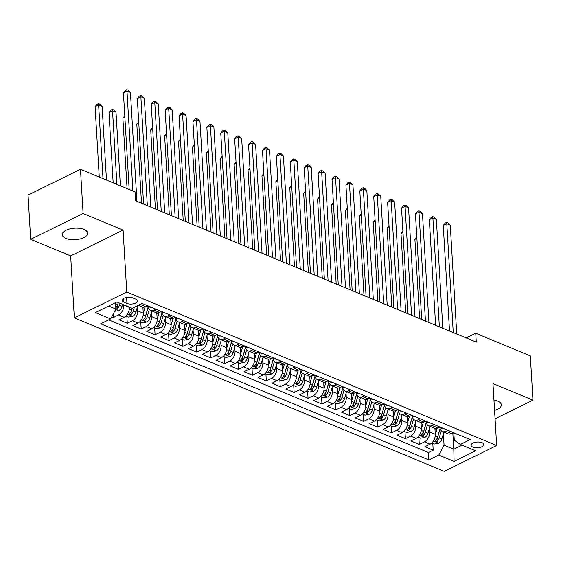 <?xml version="1.0" encoding="UTF-8"?>
<svg xmlns="http://www.w3.org/2000/svg" width="561" height="561" viewBox="0 0 561 561"><rect width="100%" height="100%" fill="white"/><g stroke="black" fill="none" stroke-linecap="round" stroke-linejoin="round"><path stroke-width="0.84" d="M494.564 410.393A12.721 5.757 176.6 0 0 501.359 404.811A12.721 5.757 176.6 0 0 497.726 401.101A12.721 5.757 176.6 0 0 493.953 400.077M84.038 229.456A12.721 5.757 176.6 0 0 70.006 228.853A12.721 5.757 176.6 0 0 62.271 234.68A12.721 5.757 176.6 0 0 65.903 238.39A12.721 5.757 176.6 0 0 79.935 238.993A12.721 5.757 176.6 0 0 87.67 233.166A12.721 5.757 176.6 0 0 84.038 229.456M481.983 442.657A6.36 2.875 176.6 0 0 474.971 442.349A6.36 2.875 176.6 0 0 471.1 445.266A6.36 2.875 176.6 0 0 472.916 447.117A6.36 2.875 176.6 0 0 479.935 447.419A6.36 2.875 176.6 0 0 483.799 444.508A6.36 2.875 176.6 0 0 481.983 442.657M74.34 317.87L444.221 471.338L496.653 445.525L126.765 292.057L74.34 317.87L70.658 255.914L123.083 230.108L83.105 213.517L30.68 239.33L70.658 255.914M30.68 239.33L28.05 195.074L80.475 169.268L83.105 213.517M111.758 316.825L113.371 317.491L113.175 314.153M129.339 307.133L129.353 307.386A7.952 5.196 112.5 0 1 124.107 317.253L118.932 319.798L127.277 323.262L126.863 316.362M142.901 307.126L143.258 313.15A7.952 5.196 -67.5 0 1 138.013 323.024L132.838 325.569L141.183 329.034L140.769 322.126M156.807 312.898L157.164 318.921A7.952 5.196 -67.5 0 1 151.919 328.795L146.744 331.341L155.088 334.798L154.675 327.897M170.712 318.662L171.07 324.693A7.952 5.196 -67.5 0 1 165.825 334.559L160.649 337.105L168.994 340.569L168.581 333.669M184.618 324.433L184.976 330.464A7.952 5.196 -67.5 0 1 179.73 340.331L174.555 342.876L182.9 346.34L182.486 339.44M198.524 330.205L198.882 336.228A7.952 5.196 -67.5 0 1 193.629 346.102L188.461 348.647L196.806 352.112L196.392 345.204M212.43 335.976L212.787 342A7.952 5.196 -67.5 0 1 207.535 351.873L202.367 354.419L210.712 357.876L210.298 350.976M226.335 341.74L226.693 347.771A7.952 5.196 -67.5 0 1 221.441 357.638L216.273 360.183L224.617 363.647L224.204 356.747M240.241 347.511L240.599 353.542A7.952 5.196 -67.5 0 1 235.347 363.409L230.178 365.954L238.523 369.418L238.109 362.518M254.147 353.283L254.505 359.306A7.952 5.196 -67.5 0 1 249.252 369.18L244.084 371.726L252.429 375.19L252.015 368.282M268.046 359.054L268.41 365.078A7.952 5.196 -67.5 0 1 263.158 374.951L257.99 377.497L266.335 380.954L265.921 374.054M281.952 364.818L282.316 370.849A7.952 5.196 -67.5 0 1 277.064 380.716L271.896 383.261L280.234 386.725L279.827 379.825M295.857 370.59L296.215 376.613A7.952 5.196 -67.5 0 1 290.97 386.487L285.801 389.032L294.139 392.497L293.733 385.596M309.763 376.361L310.121 382.385A7.952 5.196 -67.5 0 1 304.875 392.258L299.707 394.804L308.045 398.268L307.638 391.361M323.669 382.132L324.027 388.156A7.952 5.196 -67.5 0 1 318.781 398.03L313.613 400.575L321.951 404.032L321.544 397.132M337.575 387.896L337.932 393.927A7.952 5.196 -67.5 0 1 332.687 403.794L327.519 406.339L335.857 409.803L335.45 402.903M351.481 393.668L351.838 399.691A7.952 5.196 -67.5 0 1 346.593 409.565L341.418 412.111L349.762 415.575L349.356 408.674M365.386 399.439L365.744 405.463A7.952 5.196 -67.5 0 1 360.499 415.336L355.323 417.882L363.668 421.339L363.262 414.439M379.292 405.21L379.65 411.234A7.952 5.196 -67.5 0 1 374.404 421.108L369.229 423.653L377.574 427.11L377.167 420.21M393.198 410.975L393.556 417.005A7.952 5.196 -67.5 0 1 388.31 426.872L383.135 429.417L391.48 432.882L391.073 425.981M407.104 416.746L407.461 422.77A7.952 5.196 -67.5 0 1 402.216 432.643L397.041 435.189L405.386 438.653L404.979 431.753M421.009 422.517L421.367 428.541A7.952 5.196 -67.5 0 1 416.122 438.414L410.947 440.96L419.291 444.417L418.885 437.517M80.475 169.268L135.061 191.911L135.587 200.761L476.268 342.119L475.742 333.262L466.226 337.946M123.89 302.176L126.954 303.445A6.164 2.784 176.6 0 0 133.749 303.739A6.164 2.784 176.6 0 0 137.494 300.92A6.164 2.784 176.6 0 0 135.734 299.118L132.677 297.849A6.164 2.784 176.6 0 0 125.881 297.561A6.164 2.784 176.6 0 0 122.13 300.38A6.164 2.784 176.6 0 0 123.89 302.176L123.665 298.389M453.849 433.295L454.263 440.189L460.35 444.473L470.265 439.593L142.101 303.431L132.179 308.312L131.639 310.268A5.266 3.443 112.5 0 1 129.556 313.725L129.212 314.321M460.35 444.473L475.644 450.82L454.108 461.423L438.814 455.076L428.892 459.964L100.721 323.802L110.643 318.914L95.342 312.568L116.884 301.965L132.179 308.312M429.474 427.959L429.712 432.005A7.952 5.196 112.5 0 1 424.467 441.872L419.291 444.417M434.915 428.288L435.273 434.312L429.712 432.005M415.568 422.188L415.806 426.234A7.952 5.196 112.5 0 1 410.561 436.107L405.386 438.653M401.662 416.416L401.9 420.462A7.952 5.196 112.5 0 1 396.655 430.336L391.48 432.882M387.756 410.645L387.995 414.698A7.952 5.196 112.5 0 1 382.749 424.565L377.574 427.11M373.85 404.881L374.089 408.927A7.952 5.196 112.5 0 1 368.843 418.794L363.668 421.339M359.945 399.109L360.183 403.156A7.952 5.196 112.5 0 1 354.938 413.029L349.762 415.575M346.039 393.338L346.277 397.384A7.952 5.196 112.5 0 1 341.032 407.258L335.857 409.803M332.133 387.567L332.371 391.62A7.952 5.196 112.5 0 1 327.126 401.487L321.951 404.032M318.227 381.803L318.466 385.849A7.952 5.196 112.5 0 1 313.22 395.715L308.045 398.268M304.321 376.031L304.56 380.078A7.952 5.196 112.5 0 1 299.315 389.951L294.139 392.497M290.416 370.26L290.654 374.306A7.952 5.196 112.5 0 1 285.409 384.18L280.234 386.725M276.51 364.489L276.748 368.542A7.952 5.196 112.5 0 1 271.503 378.409L266.335 380.954M262.604 358.724L262.843 362.771A7.952 5.196 112.5 0 1 257.597 372.637L252.429 375.19M248.698 352.953L248.937 356.999A7.952 5.196 112.5 0 1 243.691 366.873L238.523 369.418M234.793 347.182L235.031 351.228A7.952 5.196 112.5 0 1 229.786 361.102L224.617 363.647M220.887 341.411L221.125 345.464A7.952 5.196 112.5 0 1 215.88 355.33L210.712 357.876M206.981 335.646L207.226 339.693A7.952 5.196 112.5 0 1 201.974 349.559L196.806 352.112M193.075 329.875L193.321 333.921A7.952 5.196 112.5 0 1 188.068 343.795L182.9 346.34M179.169 324.104L179.415 328.15A7.952 5.196 112.5 0 1 174.162 338.024L168.994 340.569M165.264 318.332L165.509 322.386A7.952 5.196 112.5 0 1 160.257 332.252L155.088 334.798M151.358 312.568L151.603 316.614A7.952 5.196 112.5 0 1 146.351 326.481L141.183 329.034M137.452 306.797L137.697 310.843A7.952 5.196 112.5 0 1 132.445 320.717L127.277 323.262M123.778 304.826L123.792 305.072A7.952 5.196 112.5 0 1 118.546 314.945L113.371 317.491M108.715 319.868L428.45 452.524L433.197 450.188L432.79 443.288M435.273 434.312A7.952 5.196 -67.5 0 1 430.028 444.179L424.852 446.731L433.197 450.188M147.571 305.703L145.643 306.65A7.952 5.196 112.5 0 1 142.178 306.916L138.294 305.303M155.916 309.167L153.987 310.114A7.952 5.196 112.5 0 1 150.516 310.38A7.952 5.196 112.5 0 1 147.95 306.376M150.516 310.38L156.077 312.687A7.952 5.196 -67.5 0 0 159.548 312.421L161.477 311.474M169.815 314.931L167.893 315.885A7.952 5.196 112.5 0 1 164.422 316.145A7.952 5.196 112.5 0 1 161.856 312.147M164.422 316.145L169.983 318.452A7.952 5.196 -67.5 0 0 173.454 318.192L175.383 317.238M183.72 320.703L181.799 321.649A7.952 5.196 112.5 0 1 178.328 321.916A7.952 5.196 112.5 0 1 175.761 317.912M178.328 321.916L183.889 324.223A7.952 5.196 -67.5 0 0 187.36 323.956L189.288 323.01M197.626 326.474L195.705 327.421A7.952 5.196 112.5 0 1 192.234 327.687A7.952 5.196 112.5 0 1 189.667 323.683M192.234 327.687L197.795 329.994A7.952 5.196 -67.5 0 0 201.266 329.728L203.194 328.781M211.532 332.245L209.611 333.192A7.952 5.196 112.5 0 1 206.139 333.458A7.952 5.196 112.5 0 1 203.573 329.454M206.139 333.458L211.7 335.766A7.952 5.196 -67.5 0 0 215.172 335.499L217.1 334.552M225.438 338.01L223.516 338.956A7.952 5.196 112.5 0 1 220.045 339.223A7.952 5.196 112.5 0 1 217.479 335.226M220.045 339.223L225.606 341.53A7.952 5.196 -67.5 0 0 229.077 341.27L230.999 340.317M239.344 343.781L237.422 344.727A7.952 5.196 112.5 0 1 233.951 344.994A7.952 5.196 112.5 0 1 231.384 340.99M233.951 344.994L239.512 347.301A7.952 5.196 -67.5 0 0 242.983 347.035L244.905 346.088M253.249 349.552L251.328 350.499A7.952 5.196 112.5 0 1 247.857 350.765A7.952 5.196 112.5 0 1 245.29 346.761M247.857 350.765L253.418 353.072A7.952 5.196 -67.5 0 0 256.889 352.806L258.81 351.859M267.155 355.323L265.234 356.27A7.952 5.196 112.5 0 1 261.763 356.537A7.952 5.196 112.5 0 1 259.196 352.532M261.763 356.537L267.324 358.844A7.952 5.196 -67.5 0 0 270.795 358.577L272.716 357.63M281.061 361.088L279.133 362.034A7.952 5.196 112.5 0 1 275.668 362.301A7.952 5.196 112.5 0 1 273.102 358.304M275.668 362.301L281.229 364.608A7.952 5.196 -67.5 0 0 284.7 364.348L286.622 363.395M294.967 366.859L293.038 367.806A7.952 5.196 112.5 0 1 289.574 368.072A7.952 5.196 112.5 0 1 287.008 364.068M289.574 368.072L295.135 370.379A7.952 5.196 -67.5 0 0 298.606 370.113L300.528 369.166M308.873 372.63L306.944 373.577A7.952 5.196 112.5 0 1 303.48 373.843A7.952 5.196 112.5 0 1 300.906 369.839M303.48 373.843L309.041 376.151A7.952 5.196 -67.5 0 0 312.512 375.884L314.433 374.937M322.778 378.395L320.85 379.348A7.952 5.196 112.5 0 1 317.386 379.615A7.952 5.196 112.5 0 1 314.812 375.611M317.386 379.615L322.947 381.922A7.952 5.196 -67.5 0 0 326.418 381.655L328.339 380.709M336.684 384.166L334.756 385.112A7.952 5.196 112.5 0 1 331.292 385.379A7.952 5.196 112.5 0 1 328.718 381.382M331.292 385.379L336.852 387.686A7.952 5.196 -67.5 0 0 340.317 387.427L342.245 386.473M350.59 389.937L348.661 390.884A7.952 5.196 112.5 0 1 345.197 391.15A7.952 5.196 112.5 0 1 342.624 387.146M345.197 391.15L350.758 393.457A7.952 5.196 -67.5 0 0 354.222 393.191L356.151 392.244M364.496 395.708L362.567 396.655A7.952 5.196 112.5 0 1 359.103 396.922A7.952 5.196 112.5 0 1 356.53 392.917M359.103 396.922L364.664 399.229A7.952 5.196 -67.5 0 0 368.128 398.962L370.057 398.015M378.402 401.473L376.473 402.426A7.952 5.196 112.5 0 1 373.009 402.686A7.952 5.196 112.5 0 1 370.435 398.689M373.009 402.686L378.57 405A7.952 5.196 -67.5 0 0 382.034 404.733L383.962 403.787M392.307 407.244L390.379 408.191A7.952 5.196 112.5 0 1 386.915 408.457A7.952 5.196 112.5 0 1 384.341 404.46M386.915 408.457L392.476 410.764A7.952 5.196 -67.5 0 0 395.94 410.505L397.868 409.551M406.213 413.015L404.285 413.962A7.952 5.196 112.5 0 1 400.82 414.228A7.952 5.196 112.5 0 1 398.247 410.224M400.82 414.228L406.381 416.535A7.952 5.196 -67.5 0 0 409.846 416.269L411.774 415.322M420.119 418.787L418.19 419.733A7.952 5.196 112.5 0 1 414.719 420A7.952 5.196 112.5 0 1 412.153 415.996M414.719 420L420.287 422.307A7.952 5.196 -67.5 0 0 423.751 422.04L425.68 421.094M434.025 424.551L432.096 425.504A7.952 5.196 112.5 0 1 428.625 425.764A7.952 5.196 112.5 0 1 426.058 421.767M428.625 425.764L434.193 428.078A7.952 5.196 -67.5 0 0 437.657 427.812L439.586 426.865M447.93 430.322L446.002 431.269A7.952 5.196 112.5 0 1 442.531 431.535A7.952 5.196 112.5 0 1 439.964 427.538M442.531 431.535L448.099 433.842A7.952 5.196 -67.5 0 0 451.563 433.583L453.491 432.629M108.624 306.033L115.889 309.048L110.643 318.914M115.51 302.645L115.889 309.048M495.068 418.815L532.95 400.161L530.32 355.912L475.742 333.262M532.95 400.161L492.972 383.577L496.653 445.525M123.083 230.108L126.765 292.057M452.825 432.959L453.793 449.249L462.047 445.182M443.379 433.723L444.06 445.21L453.793 449.249L454.108 461.423M428.45 452.524L428.892 459.964M438.814 455.076L444.06 445.21M132.908 191.02L126.968 91.008L130.44 92.453L136.912 201.315M129.17 189.471L123.42 92.754L126.968 91.008L126.807 89.662L128.203 90.244L130.44 92.453M123.42 92.754L125.391 90.363L126.807 89.662M114.689 311.306L118.911 310.485A5.266 3.443 -67.5 0 0 122.046 306.285L122.6 304.343M106.478 180.053L102.102 106.401L98.624 104.963L95.082 106.702L99.262 177.059M115.889 308.999L117.319 308.648A5.266 3.443 -67.5 0 0 119.402 305.191L119.956 303.242M118.378 302.589L117.691 304.967A2.686 1.753 112.5 0 1 117.172 306.103L117.319 308.648M118.287 302.554L117.733 304.497A5.266 3.443 112.5 0 1 115.811 307.807M95.082 106.702L97.053 104.311L98.47 103.617L98.624 104.963L103 178.615M98.47 103.617L99.858 104.192L102.102 106.401M151.084 307.162A5.266 3.443 112.5 0 1 149.577 307.049L147.003 305.983A5.266 3.443 -67.5 0 0 148.09 306.117L148.37 306.033M147.34 205.642L140.874 96.78L144.345 98.224L150.818 207.079M143.602 204.092L137.326 98.526L140.874 96.78L140.713 95.433L142.108 96.008L144.345 98.224M137.326 98.526L139.296 96.134L140.713 95.433M164.99 312.933A5.266 3.443 112.5 0 1 163.482 312.821L160.909 311.755A5.266 3.443 -67.5 0 0 161.996 311.888L162.276 311.804M161.245 211.413L154.78 102.551L158.251 103.988L164.724 212.85M157.508 209.856L151.232 104.29L154.78 102.551L154.619 101.204L156.014 101.779L158.251 103.988M151.232 104.29L153.202 101.899L154.619 101.204M178.896 318.697A5.266 3.443 112.5 0 1 177.388 318.592L174.815 317.519A5.266 3.443 -67.5 0 0 175.902 317.659L176.182 317.575M175.151 217.177L168.686 108.315L172.157 109.76L178.629 218.622M171.414 215.627L165.137 110.061L168.686 108.315L168.524 106.976L169.913 107.551L172.157 109.76M165.137 110.061L167.108 107.67L168.524 106.976M192.802 324.468A5.266 3.443 112.5 0 1 191.294 324.363L188.72 323.29A5.266 3.443 -67.5 0 0 189.807 323.431L190.088 323.339M189.057 222.948L182.584 114.086L186.063 115.531L192.535 224.393M185.319 221.399L179.043 115.832L182.584 114.086L182.43 112.74L183.819 113.322L186.063 115.531M179.043 115.832L181.014 113.441L182.43 112.74M125.916 315.969L128.595 317.077L132.817 316.257A5.266 3.443 -67.5 0 0 135.951 312.056L137.817 305.542M129.367 307.877L129.556 307.225M120.384 185.824L116.008 112.172L112.53 110.727L108.988 112.473L113.168 182.83M129.556 313.725C129.037 314.784 129.591 315.016 131.225 314.419A5.266 3.443 -67.5 0 0 133.308 310.962L134.374 307.232M132.312 308.248L131.597 310.738A2.686 1.753 112.5 0 1 131.078 311.874L131.225 314.419M108.988 112.473L110.959 110.082L112.375 109.388L112.53 110.727L116.905 184.38M112.375 109.388L113.764 109.963L116.008 112.172M139.822 321.734L142.501 322.848L146.723 322.028A5.266 3.443 -67.5 0 0 149.857 317.828L151.828 310.92M143.272 313.641L145.222 306.839M142.978 308.48L143.357 307.176M124.879 117.263L122.894 118.245L127.074 188.601M148.09 307.148L145.544 316.039A5.266 3.443 112.5 0 1 143.462 319.497C142.943 320.555 143.497 320.787 145.131 320.191A5.266 3.443 -67.5 0 0 147.213 316.734L149.282 309.511M148.132 307.33L145.502 316.509A2.686 1.753 112.5 0 1 144.976 317.645L145.131 320.191M143.462 319.497L143.118 320.093M122.894 118.245L124.801 115.931M153.728 327.505L156.407 328.613L160.628 327.799A5.266 3.443 -67.5 0 0 163.763 323.599L165.733 316.692M157.178 319.412L159.128 312.61M156.884 314.251L157.262 312.947M138.784 123.034L136.8 124.016L141.505 203.222M161.996 312.919L159.45 321.811A5.266 3.443 112.5 0 1 157.368 325.268C156.849 326.327 157.403 326.558 159.036 325.962A5.266 3.443 -67.5 0 0 161.119 322.498L163.188 315.275M162.038 313.094L159.408 322.28A2.686 1.753 112.5 0 1 158.882 323.409L159.036 325.962M157.368 325.268L157.024 325.857M136.8 124.016L138.707 121.695M167.634 333.276L170.313 334.384L174.534 333.564A5.266 3.443 -67.5 0 0 177.662 329.363L179.639 322.463M171.084 325.184L173.033 318.375M170.789 320.022L171.168 318.718M152.69 128.806L150.706 129.78L155.411 208.987M175.902 318.69L173.356 327.575A5.266 3.443 112.5 0 1 171.273 331.039C170.754 332.091 171.308 332.322 172.942 331.726A5.266 3.443 -67.5 0 0 175.025 328.269L177.094 321.046M175.944 318.865L173.314 328.045A2.686 1.753 112.5 0 1 172.788 329.181L172.942 331.726M171.273 331.039L170.93 331.628M150.706 129.78L152.613 127.466M206.707 330.24A5.266 3.443 112.5 0 1 205.2 330.127L202.619 329.062A5.266 3.443 -67.5 0 0 203.713 329.195L203.994 329.111M202.963 228.72L196.49 119.858L199.968 121.302L206.434 230.157M199.225 227.17L192.949 121.604L196.49 119.858L196.336 118.511L197.724 119.086L199.968 121.302M192.949 121.604L194.919 119.213L196.336 118.511M181.54 339.047L184.218 340.155L188.44 339.335A5.266 3.443 -67.5 0 0 191.567 335.134L193.545 328.227M184.99 330.955L186.939 324.146M184.695 325.787L185.067 324.482M166.596 134.577L164.611 135.552L169.317 214.758M189.807 324.454L187.262 333.346A5.266 3.443 112.5 0 1 185.179 336.803C184.66 337.862 185.214 338.094 186.848 337.498A5.266 3.443 -67.5 0 0 188.931 334.04L190.999 326.818M189.849 324.637L187.22 333.816A2.686 1.753 112.5 0 1 186.694 334.952L186.848 337.498M185.179 336.803L184.835 337.399M164.611 135.552L166.519 133.238M220.613 336.004A5.266 3.443 112.5 0 1 219.106 335.899L216.525 334.833M216.869 234.491L210.396 125.629L213.874 127.067L220.34 235.929M216.532 334.826A5.266 3.443 -67.5 0 0 217.612 334.966L217.892 334.882M213.131 232.934L206.855 127.368L210.396 125.629L210.242 124.283L211.63 124.858L213.874 127.067M206.855 127.368L208.825 124.977L210.242 124.283M195.445 344.812L198.124 345.927L202.346 345.106A5.266 3.443 -67.5 0 0 205.473 340.906L207.451 333.998M198.896 336.719L200.845 329.917M198.601 331.558L198.973 330.254M180.502 140.341L178.517 141.323L183.223 220.529M203.713 330.226L201.168 339.117A5.266 3.443 112.5 0 1 199.085 342.575C198.566 343.634 199.12 343.865 200.754 343.269A5.266 3.443 -67.5 0 0 202.837 339.812L204.905 332.589M203.755 330.408L201.126 339.587A2.686 1.753 112.5 0 1 200.6 340.723L200.754 343.269M199.085 342.575L198.741 343.171M178.517 141.323L180.425 139.009M234.512 341.775A5.266 3.443 112.5 0 1 233.011 341.67L230.431 340.597A5.266 3.443 -67.5 0 0 231.518 340.737L231.798 340.653M230.774 240.255L224.302 131.393L227.78 132.838L234.246 241.7M227.037 238.706L220.761 133.139L224.302 131.393L224.148 130.054L225.536 130.629L227.78 132.838M220.761 133.139L222.731 130.748L224.148 130.054M209.351 350.583L212.03 351.691L216.251 350.877A5.266 3.443 -67.5 0 0 219.379 346.677L221.357 339.77M212.801 342.49L214.751 335.688M212.507 337.329L212.878 336.025M194.408 146.112L192.423 147.094L197.128 226.3M217.619 335.997L215.073 344.889A5.266 3.443 112.5 0 1 212.991 348.346C212.472 349.405 213.026 349.636 214.66 349.04A5.266 3.443 -67.5 0 0 216.742 345.576L218.804 338.353M217.661 336.172L215.031 345.359A2.686 1.753 112.5 0 1 214.505 346.488L214.66 349.04M212.991 348.346L212.647 348.935M192.423 147.094L194.33 144.773M248.418 347.547A5.266 3.443 112.5 0 1 246.917 347.441L244.337 346.368A5.266 3.443 -67.5 0 0 245.423 346.509L245.704 346.418M244.68 246.027L238.208 137.165L241.686 138.609L248.151 247.471M240.942 244.477L234.666 138.911L238.208 137.165L238.053 135.818L239.442 136.4L241.686 138.609M234.666 138.911L236.637 136.519L238.053 135.818M223.257 356.354L225.929 357.462L230.157 356.642A5.266 3.443 -67.5 0 0 233.285 352.441L235.262 345.541M226.707 348.262L228.657 341.453M226.413 343.101L226.784 341.796M208.313 151.884L206.329 152.858L211.034 232.065M231.525 341.768L228.979 350.653A5.266 3.443 112.5 0 1 226.896 354.117C226.378 355.169 226.932 355.401 228.565 354.804A5.266 3.443 -67.5 0 0 230.648 351.347L232.71 344.124M231.567 341.944L228.937 351.123A2.686 1.753 112.5 0 1 228.411 352.259L228.565 354.804M226.896 354.117L226.553 354.706M206.329 152.858L208.236 150.544M262.324 353.318A5.266 3.443 112.5 0 1 260.823 353.206L258.242 352.14A5.266 3.443 -67.5 0 0 259.329 352.273L259.61 352.189M258.586 251.798L252.113 142.936L255.592 144.38L262.057 253.235M254.841 250.248L248.572 144.682L252.113 142.936L251.959 141.589L253.348 142.164L255.592 144.38M248.572 144.682L250.543 142.291L251.959 141.589M237.163 362.125L239.835 363.233L244.063 362.413A5.266 3.443 -67.5 0 0 247.191 358.213L249.168 351.305M240.613 354.033L242.562 347.224M240.318 348.865L240.69 347.561M222.219 157.655L220.235 158.63L224.94 237.836M245.43 347.532L242.885 356.424A5.266 3.443 112.5 0 1 240.802 359.882C240.283 360.94 240.837 361.172 242.471 360.576A5.266 3.443 -67.5 0 0 244.554 357.119L246.616 349.896M245.473 347.715L242.843 356.894A2.686 1.753 112.5 0 1 242.317 358.03L242.471 360.576M240.802 359.882L240.459 360.478M220.235 158.63L222.142 156.316M276.229 359.082A5.266 3.443 112.5 0 1 274.729 358.977L272.148 357.911A5.266 3.443 -67.5 0 0 273.235 358.044L273.516 357.96M272.492 257.569L266.019 148.707L269.497 150.145L275.963 259.007M268.747 256.012L262.478 150.446L266.019 148.707L265.865 147.361L267.253 147.936L269.497 150.145M262.478 150.446L264.448 148.055L265.865 147.361M251.069 367.89L253.74 369.005L257.969 368.184A5.266 3.443 -67.5 0 0 261.096 363.984L263.074 357.077M254.519 359.797L256.468 352.995M254.224 354.636L254.596 353.332M236.125 163.419L234.14 164.401L238.846 243.607M259.329 353.304L256.791 362.196A5.266 3.443 112.5 0 1 254.708 365.653C254.189 366.712 254.743 366.943 256.377 366.347A5.266 3.443 -67.5 0 0 258.453 362.89L260.521 355.667M259.378 353.479L256.749 362.665A2.686 1.753 112.5 0 1 256.223 363.801L256.377 366.347M254.708 365.653L254.357 366.249M234.14 164.401L236.041 162.087M290.135 364.853A5.266 3.443 112.5 0 1 288.635 364.748L286.054 363.675A5.266 3.443 -67.5 0 0 287.141 363.816L287.421 363.731M286.39 263.333L279.925 154.471L283.403 155.916L289.869 264.778M282.653 261.784L276.384 156.217L279.925 154.471L279.771 153.132L281.159 153.707L283.403 155.916M276.384 156.217L278.354 153.826L279.771 153.132M264.974 373.661L267.646 374.769L271.875 373.956A5.266 3.443 -67.5 0 0 275.002 369.755L276.98 362.848M268.424 365.569L270.374 358.767M268.13 360.407L268.502 359.103M250.031 169.191L248.046 170.172L252.752 249.379M273.235 359.075L270.69 367.967A5.266 3.443 112.5 0 1 268.614 371.424C268.095 372.483 268.649 372.714 270.283 372.118A5.266 3.443 -67.5 0 0 272.358 368.654L274.427 361.431M273.284 359.25L270.654 368.437A2.686 1.753 112.5 0 1 270.129 369.566L270.283 372.118M268.614 371.424L268.263 372.013M248.046 170.172L249.947 167.851M304.041 370.625A5.266 3.443 112.5 0 1 302.54 370.519L299.96 369.447A5.266 3.443 -67.5 0 0 301.047 369.587L301.327 369.496M300.296 269.105L293.831 160.243L297.309 161.687L303.774 270.549M296.559 267.555L290.289 161.989L293.831 160.243L293.676 158.896L295.065 159.478L297.309 161.687M290.289 161.989L292.26 159.597L293.676 158.896M278.88 379.432L281.552 380.54L285.78 379.72A5.266 3.443 -67.5 0 0 288.908 375.519L290.886 368.619M282.33 371.34L284.28 364.531M282.036 366.179L282.407 364.874M263.936 174.962L261.952 175.937L266.657 255.143M287.141 364.846L284.595 373.731A5.266 3.443 112.5 0 1 282.52 377.195C282.001 378.247 282.555 378.479 284.189 377.883A5.266 3.443 -67.5 0 0 286.264 374.425L288.333 367.203M287.19 365.022L284.56 374.201A2.686 1.753 112.5 0 1 284.034 375.337L284.189 377.883M282.52 377.195L282.169 377.784M261.952 175.937L263.852 173.622M292.786 385.204L295.458 386.312L299.686 385.491A5.266 3.443 -67.5 0 0 302.814 381.291L304.791 374.383M296.236 377.111L298.186 370.302M295.942 371.943L296.313 370.639M277.842 180.733L275.858 181.708L280.563 260.914M301.047 370.611L298.501 379.502A5.266 3.443 112.5 0 1 296.425 382.96C295.906 384.019 296.46 384.25 298.094 383.654A5.266 3.443 -67.5 0 0 300.17 380.197L302.239 372.974M301.096 370.793L298.466 379.972A2.686 1.753 112.5 0 1 297.94 381.108L298.094 383.654M296.425 382.96L296.075 383.556M275.858 181.708L277.758 179.394M306.692 390.968L309.363 392.083L313.592 391.262A5.266 3.443 -67.5 0 0 316.72 387.062L318.697 380.155M310.142 382.875L312.084 376.073M309.847 377.714L310.219 376.41M291.748 186.497L289.764 187.479L294.469 266.685M314.952 376.382L312.407 385.274A5.266 3.443 112.5 0 1 310.331 388.731C309.812 389.79 310.366 390.021 312 389.425A5.266 3.443 -67.5 0 0 314.076 385.968L316.145 378.745M315.002 376.557L312.372 385.744A2.686 1.753 112.5 0 1 311.846 386.88L312 389.425M310.331 388.731L309.981 389.327M289.764 187.479L291.664 185.165M317.947 376.396A5.266 3.443 112.5 0 1 316.446 376.284L313.865 375.218A5.266 3.443 -67.5 0 0 314.952 375.351L315.233 375.267M314.202 274.876L307.737 166.014L311.215 167.459L317.68 276.314M310.464 273.326L304.195 167.76L307.737 166.014L307.582 164.668L308.971 165.243L311.215 167.459M304.195 167.76L306.166 165.369L307.582 164.668M331.853 382.16A5.266 3.443 112.5 0 1 330.352 382.055L327.771 380.989A5.266 3.443 -67.5 0 0 328.858 381.122L329.139 381.038M328.108 280.647L321.642 171.785L325.121 173.223L331.586 282.085M324.37 279.09L318.101 173.524L321.642 171.785L321.488 170.439L322.877 171.014L325.121 173.223M318.101 173.524L320.072 171.133L321.488 170.439M345.758 387.932A5.266 3.443 112.5 0 1 344.258 387.826L341.677 386.753A5.266 3.443 -67.5 0 0 342.764 386.894L343.044 386.81M342.014 286.412L335.548 177.549L339.026 178.994L345.492 287.856M338.276 284.862L332.007 179.296L335.548 177.549L335.394 176.21L336.782 176.785L339.026 178.994M332.007 179.296L333.977 176.904L335.394 176.21M320.597 396.739L323.269 397.847L327.498 397.034A5.266 3.443 -67.5 0 0 330.625 392.833L332.603 385.926M324.048 388.647L325.99 381.845M323.753 383.486L324.125 382.181M305.654 192.269L303.669 193.243L308.375 272.457M328.858 382.153L326.313 391.045A5.266 3.443 112.5 0 1 324.237 394.502C323.718 395.561 324.272 395.793 325.906 395.196A5.266 3.443 -67.5 0 0 327.982 391.732L330.05 384.509M328.907 382.329L326.278 391.515A2.686 1.753 112.5 0 1 325.752 392.644L325.906 395.196M324.237 394.502L323.886 395.091M303.669 193.243L305.57 190.929M359.664 393.703A5.266 3.443 112.5 0 1 358.163 393.598L355.583 392.525A5.266 3.443 -67.5 0 0 356.67 392.665L356.95 392.574M355.919 292.183L349.454 183.321L352.932 184.765L359.398 293.627M352.182 290.633L345.913 185.067L349.454 183.321L349.3 181.974L350.688 182.556L352.932 184.765M345.913 185.067L347.883 182.676L349.3 181.974M334.503 402.51L337.175 403.618L341.404 402.798A5.266 3.443 -67.5 0 0 344.531 398.598L346.509 391.697M337.953 394.418L339.896 387.609M337.659 389.257L338.031 387.953M319.56 198.04L317.568 199.015L322.28 278.221M342.764 387.924L340.218 396.809A5.266 3.443 112.5 0 1 338.143 400.274C337.624 401.325 338.178 401.557 339.805 400.961A5.266 3.443 -67.5 0 0 341.887 397.504L343.956 390.281M342.813 388.1L340.183 397.279A2.686 1.753 112.5 0 1 339.657 398.415L339.805 400.961M338.143 400.274L337.792 400.863M317.568 199.015L319.475 196.701M373.57 399.474A5.266 3.443 112.5 0 1 372.069 399.362L369.489 398.296A5.266 3.443 -67.5 0 0 370.576 398.429L370.856 398.345M369.825 297.954L363.36 189.092L366.838 190.537L373.303 299.392M366.088 296.404L359.818 190.838L363.36 189.092L363.205 187.746L364.594 188.321L366.838 190.537M359.818 190.838L361.789 188.447L363.205 187.746M348.409 408.282L351.081 409.39L355.309 408.569A5.266 3.443 -67.5 0 0 358.437 404.369L360.414 397.461M351.859 400.189L353.802 393.38M351.565 395.021L351.936 393.717M333.465 203.811L331.474 204.786L336.186 283.992M356.67 393.689L354.124 402.581A5.266 3.443 112.5 0 1 352.042 406.038C351.523 407.097 352.084 407.328 353.711 406.732A5.266 3.443 -67.5 0 0 355.793 403.275L357.862 396.052M356.719 393.871L354.089 403.05A2.686 1.753 112.5 0 1 353.563 404.186L353.711 406.732M352.042 406.038L351.698 406.634M331.474 204.786L333.381 202.472M387.476 405.238A5.266 3.443 112.5 0 1 385.975 405.133L383.394 404.067A5.266 3.443 -67.5 0 0 384.481 404.201L384.762 404.116M383.731 303.718L377.265 194.863L380.744 196.301L387.209 305.163M379.993 302.169L373.724 196.602L377.265 194.863L377.111 193.517L378.5 194.092L380.744 196.301M373.724 196.602L375.688 194.211L377.111 193.517M362.315 414.046L364.987 415.161L369.208 414.341A5.266 3.443 -67.5 0 0 372.343 410.14L374.32 403.233M365.758 405.954L367.707 399.152M365.47 400.792L365.842 399.488M347.364 209.576L345.38 210.557L350.085 289.764M370.576 399.46L368.03 408.352A5.266 3.443 112.5 0 1 365.947 411.809C365.428 412.868 365.989 413.099 367.616 412.503A5.266 3.443 -67.5 0 0 369.699 409.046L371.768 401.823M370.625 399.635L367.995 408.822A2.686 1.753 112.5 0 1 367.469 409.958L367.616 412.503M365.947 411.809L365.604 412.398M345.38 210.557L347.287 208.243M401.381 411.01A5.266 3.443 112.5 0 1 399.881 410.904L397.3 409.832A5.266 3.443 -67.5 0 0 398.387 409.972L398.668 409.888M397.637 309.49L391.171 200.628L394.649 202.072L401.115 310.934M393.899 307.94L387.63 202.374L391.171 200.628L391.017 199.288L392.405 199.863L394.649 202.072M387.63 202.374L389.593 199.982L391.017 199.288M376.221 419.817L378.892 420.925L383.114 420.112A5.266 3.443 -67.5 0 0 386.248 415.911L388.226 409.004M379.664 411.725L381.613 404.923M379.376 406.564L379.748 405.259M361.27 215.347L359.285 216.322L363.991 295.535M384.481 405.231L381.936 414.123A5.266 3.443 112.5 0 1 379.853 417.58C379.334 418.639 379.895 418.871 381.522 418.275A5.266 3.443 -67.5 0 0 383.605 414.81L385.673 407.588M384.523 405.407L381.901 414.586A2.686 1.753 112.5 0 1 381.375 415.722L381.522 418.275M379.853 417.58L379.509 418.169M359.285 216.322L361.193 214.007M415.287 416.781A5.266 3.443 112.5 0 1 413.787 416.676L411.206 415.603A5.266 3.443 -67.5 0 0 412.293 415.743L412.573 415.652M411.543 315.261L405.077 206.399L408.555 207.843L415.021 316.706M407.805 313.711L401.536 208.145L405.077 206.399L404.916 205.053L406.311 205.635L408.555 207.843M401.536 208.145L403.499 205.754L404.916 205.053M390.126 425.589L392.798 426.697L397.02 425.876A5.266 3.443 -67.5 0 0 400.154 421.676L402.132 414.775M393.57 417.496L395.519 410.687M393.282 412.328L393.654 411.024M375.176 221.118L373.191 222.093L377.897 301.299M398.387 411.003L395.842 419.887A5.266 3.443 112.5 0 1 393.759 423.352C393.24 424.404 393.801 424.635 395.428 424.039A5.266 3.443 -67.5 0 0 397.511 420.582L399.579 413.359M398.429 411.178L395.807 420.357A2.686 1.753 112.5 0 1 395.281 421.493L395.428 424.039M393.759 423.352L393.415 423.941M373.191 222.093L375.099 219.779M429.193 422.552A5.266 3.443 112.5 0 1 427.685 422.44L425.112 421.374A5.266 3.443 -67.5 0 0 426.199 421.507L426.479 421.423M425.448 321.032L418.983 212.17L422.454 213.615L428.927 322.47M421.711 319.482L415.442 213.916L418.983 212.17L418.822 210.824L420.217 211.399L422.454 213.615M415.442 213.916L417.405 211.518L418.822 210.824M404.032 431.36L406.704 432.468L410.925 431.647A5.266 3.443 -67.5 0 0 414.06 427.447L416.038 420.54M407.475 423.26L409.425 416.458M407.188 418.099L407.559 416.795M389.082 226.889L387.097 227.864L391.802 307.07M412.293 416.767L409.747 425.659A5.266 3.443 112.5 0 1 407.665 429.116C407.146 430.175 407.707 430.406 409.334 429.81A5.266 3.443 -67.5 0 0 411.416 426.353L413.485 419.13M412.335 416.949L409.712 426.129A2.686 1.753 112.5 0 1 409.186 427.265L409.334 429.81M407.665 429.116L407.321 429.712M387.097 227.864L389.004 225.55M443.099 428.316A5.266 3.443 112.5 0 1 441.591 428.211L439.018 427.138A5.266 3.443 -67.5 0 0 440.105 427.279L440.385 427.194M439.354 326.797L432.889 217.941L436.36 219.379L442.832 328.241M435.617 325.247L429.347 219.681L432.889 217.941L432.727 216.595L434.123 217.17L436.36 219.379M429.347 219.681L431.311 217.289L432.727 216.595M417.931 437.124L420.61 438.239L424.831 437.419A5.266 3.443 -67.5 0 0 427.966 433.218L429.943 426.311M421.381 429.032L423.331 422.23M421.087 423.871L421.465 422.566M402.987 232.654L401.003 233.635L405.708 312.842M426.199 422.538L423.653 431.43A5.266 3.443 112.5 0 1 421.57 434.887C421.052 435.946 421.613 436.178 423.239 435.581A5.266 3.443 -67.5 0 0 425.322 432.124L427.391 424.901M426.241 422.714L423.618 431.9A2.686 1.753 112.5 0 1 423.092 433.036L423.239 435.581M421.57 434.887L421.227 435.476M401.003 233.635L402.91 231.321M457.005 434.088A5.266 3.443 112.5 0 1 455.497 433.983L452.923 432.91A5.266 3.443 -67.5 0 0 454.01 433.05L454.291 432.966M453.26 332.568L446.794 223.706L450.266 225.15L456.738 334.012M449.522 331.018L443.253 225.452L446.794 223.706L446.633 222.366L448.029 222.941L450.266 225.15M443.253 225.452L445.217 223.061L446.633 222.366M431.837 442.895L434.516 444.003L438.737 443.19A5.266 3.443 -67.5 0 0 441.872 438.99L443.849 432.082M435.287 434.803L437.236 427.994M434.992 429.642L435.371 428.338M416.893 238.425L414.909 239.4L419.614 318.613M440.105 428.309L437.559 437.201A5.266 3.443 112.5 0 1 435.476 440.658C434.957 441.717 435.518 441.949 437.145 441.353A5.266 3.443 -67.5 0 0 439.228 437.889L441.297 430.666M440.147 428.485L437.517 437.664A2.686 1.753 112.5 0 1 436.998 438.8L437.145 441.353M435.476 440.658L435.133 441.248M414.909 239.4L416.816 237.086M421.367 428.541L415.806 426.234M407.461 422.77L401.9 420.462M393.556 417.005L387.995 414.698M379.65 411.234L374.089 408.927M365.744 405.463L360.183 403.156M351.838 399.691L346.277 397.384M337.932 393.927L332.371 391.62M324.027 388.156L318.466 385.849M310.121 382.385L304.56 380.078M296.215 376.613L290.654 374.306M282.316 370.849L276.748 368.542M268.41 365.078L262.843 362.771M254.505 359.306L248.937 356.999M240.599 353.542L235.031 351.228M226.693 347.771L221.125 345.464M212.787 342L207.226 339.693M198.882 336.228L193.321 333.921M184.976 330.464L179.415 328.15M171.07 324.693L165.509 322.386M157.164 318.921L151.603 316.614M143.258 313.15L137.697 310.843M129.353 307.386L123.792 305.072M124.107 317.253L118.546 314.945M430.028 444.179L424.467 441.872M416.122 438.414L410.561 436.107M402.216 432.643L396.655 430.336M388.31 426.872L382.749 424.565M374.404 421.108L368.843 418.794M360.499 415.336L354.938 413.029M346.593 409.565L341.032 407.258M332.687 403.794L327.126 401.487M318.781 398.03L313.22 395.715M304.875 392.258L299.315 389.951M290.97 386.487L285.409 384.18M277.064 380.716L271.503 378.409M263.158 374.951L257.597 372.637M249.252 369.18L243.691 366.873M235.347 363.409L229.786 361.102M221.441 357.638L215.88 355.33M207.535 351.873L201.974 349.559M193.629 346.102L188.068 343.795M179.73 340.331L174.162 338.024M165.825 334.559L160.257 332.252M151.919 328.795L146.351 326.481M138.013 323.024L132.445 320.717M145.643 306.65L140.173 304.378M159.548 312.421L153.987 310.114M173.454 318.192L167.893 315.885M187.36 323.956L181.799 321.649M201.266 329.728L195.705 327.421M215.172 335.499L209.611 333.192M229.077 341.27L223.516 338.956M242.983 347.035L237.422 344.727M256.889 352.806L251.328 350.499M270.795 358.577L265.234 356.27M284.7 364.348L279.133 362.034M298.606 370.113L293.038 367.806M312.512 375.884L306.944 373.577M326.418 381.655L320.85 379.348M340.317 387.427L334.756 385.112M354.222 393.191L348.661 390.884M368.128 398.962L362.567 396.655M382.034 404.733L376.473 402.426M395.94 410.505L390.379 408.191M409.846 416.269L404.285 413.962M423.751 422.04L418.19 419.733M437.657 427.812L432.096 425.504M451.563 433.583L446.002 431.269M126.59 297.414L126.954 303.445M115.776 309.251L118.806 310.506M119.402 305.191L122.046 306.285M115.566 303.599L117.733 304.497M127.459 314.104L132.712 316.278M133.308 310.962L135.951 312.056M129.268 309.286L131.639 310.268M141.365 319.868L146.617 322.049M147.213 316.734L149.857 317.828M143.174 315.058L145.544 316.039M155.271 325.639L160.523 327.82M161.119 322.498L163.763 323.599M157.08 320.829L159.45 321.811M169.177 331.411L174.429 333.585M175.025 328.269L177.662 329.363M170.986 326.593L173.356 327.575M183.082 337.182L188.335 339.356M188.931 334.04L191.567 335.134M184.892 332.364L187.262 333.346M196.988 342.946L202.24 345.127M202.837 339.812L205.473 340.906M198.797 338.136L201.168 339.117M210.894 348.718L216.146 350.898M216.742 345.576L219.379 346.677M212.703 343.907L215.073 344.889M224.8 354.489L230.052 356.663M230.648 351.347L233.285 352.441M226.609 349.671L228.979 350.653M238.706 360.26L243.958 362.434M244.554 357.119L247.191 358.213M240.515 355.443L242.885 356.424M252.611 366.024L257.864 368.205M258.453 362.89L261.096 363.984M254.421 361.214L256.791 362.196M266.517 371.796L271.769 373.977M272.358 368.654L275.002 369.755M268.326 366.985L270.69 367.967M280.423 377.567L285.675 379.741M286.264 374.425L288.908 375.519M282.232 372.749L284.595 373.731M294.329 383.331L299.581 385.512M300.17 380.197L302.814 381.291M296.138 378.521L298.501 379.502M308.234 389.103L313.487 391.283M314.076 385.968L316.72 387.062M310.044 384.292L312.407 385.274M322.14 394.874L327.393 397.055M327.982 391.732L330.625 392.833M323.949 390.063L326.313 391.045M336.046 400.645L341.291 402.819M341.887 397.504L344.531 398.598M337.855 395.828L340.218 396.809M349.952 406.409L355.197 408.59M355.793 403.275L358.437 404.369M351.761 401.599L354.124 402.581M363.858 412.181L369.103 414.362M369.699 409.046L372.343 410.14M365.667 407.37L368.03 408.352M377.763 417.952L383.009 420.133M383.605 414.81L386.248 415.911M379.573 413.141L381.936 414.123M391.669 423.723L396.915 425.897M397.511 420.582L400.154 421.676M393.478 418.906L395.842 419.887M405.575 429.488L410.82 431.668M411.416 426.353L414.06 427.447M407.384 424.677L409.747 425.659M419.481 435.259L424.726 437.44M425.322 432.124L427.966 433.218M421.29 430.448L423.653 431.43M433.387 441.03L438.632 443.211M439.228 437.889L441.872 438.99M435.189 436.22L437.559 437.201"/></g></svg>

